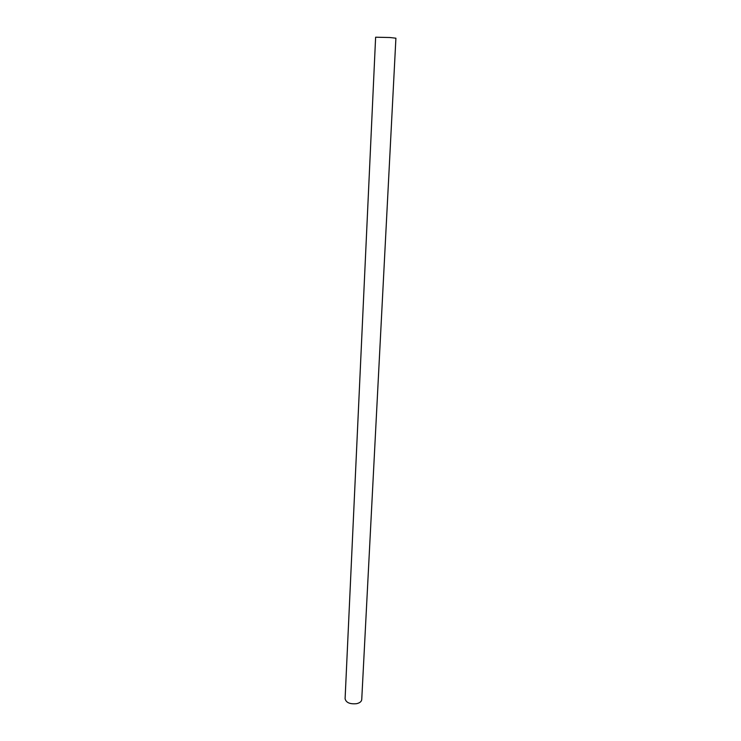 <?xml version="1.0" encoding="UTF-8"?>
<svg xmlns="http://www.w3.org/2000/svg" width="741" height="741" viewBox="0 0 741 741"><rect width="100%" height="100%" fill="white"/><g stroke="black" fill="none" stroke-linecap="round" stroke-linejoin="round"><path stroke-width="1.11" d="M356.588 703.691C349.928 704.293 346.093 702.663 345.093 698.772L375.622 37.207L389.914 37.522L395.907 38.199L361.738 699.587C361.488 701.579 359.765 702.94 356.588 703.691"/></g></svg>
